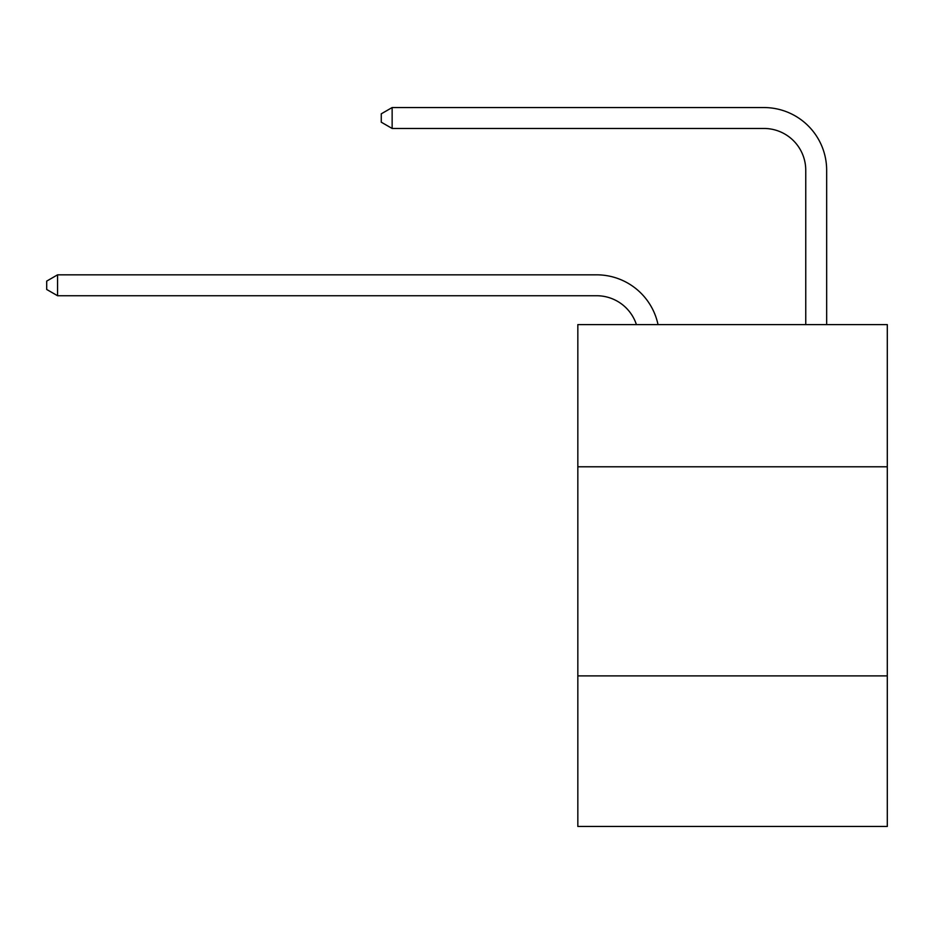 <?xml version="1.0" encoding="UTF-8"?>
<svg xmlns="http://www.w3.org/2000/svg" width="934" height="934" viewBox="0 0 934 934"><rect width="100%" height="100%" fill="white"/><g stroke="black" fill="none" stroke-linecap="round" stroke-linejoin="round"><path stroke-width="1.4" d="M887.3 466.79L887.3 324.6L577.831 324.6L577.831 466.79L887.3 466.79L887.3 826.45L577.831 826.45L577.831 466.79M887.3 675.901L577.831 675.901M596.639 295.739A41.82 41.82 0 0 1 636.404 324.6A41.82 41.82 0 0 0 596.639 295.739A41.82 41.82 0 0 1 636.404 324.6A41.82 41.82 0 0 0 596.639 295.739A41.82 41.82 0 0 1 636.404 324.6A41.82 41.82 0 0 0 596.639 295.739A41.82 41.82 0 0 1 636.404 324.6A41.82 41.82 0 0 0 596.639 295.739A41.82 41.82 0 0 1 636.404 324.6A41.82 41.82 0 0 0 596.639 295.739A41.82 41.82 0 0 1 636.404 324.6A41.82 41.82 0 0 0 596.639 295.739A41.82 41.82 0 0 1 636.404 324.6A41.82 41.82 0 0 0 596.639 295.739A41.82 41.82 0 0 1 636.404 324.6A41.82 41.82 0 0 0 596.639 295.739A41.82 41.82 0 0 1 636.404 324.6A41.82 41.82 0 0 0 596.639 295.739L57.569 295.739L46.7 289.47L46.7 281.111L57.569 274.829L596.639 274.829A62.73 62.73 0 0 1 658.026 324.6M805.75 324.6L805.75 170.28A41.82 41.82 0 0 0 763.93 128.46L392.14 128.46L381.27 122.191L381.27 113.82L392.14 107.55L763.93 107.55A62.73 62.73 0 0 1 826.66 170.28L826.66 324.6M57.569 295.739L57.569 274.829L596.639 274.829M805.75 170.28A41.82 41.82 0 0 0 763.93 128.46A41.82 41.82 0 0 1 805.75 170.28A41.82 41.82 0 0 0 763.93 128.46A41.82 41.82 0 0 1 805.75 170.28A41.82 41.82 0 0 0 763.93 128.46A41.82 41.82 0 0 1 805.75 170.28A41.82 41.82 0 0 0 763.93 128.46A41.82 41.82 0 0 1 805.75 170.28A41.82 41.82 0 0 0 763.93 128.46A41.82 41.82 0 0 1 805.75 170.28A41.82 41.82 0 0 0 763.93 128.46A41.82 41.82 0 0 1 805.75 170.28A41.82 41.82 0 0 0 763.93 128.46A41.82 41.82 0 0 1 805.75 170.28A41.82 41.82 0 0 0 763.93 128.46A41.82 41.82 0 0 1 805.75 170.28A41.82 41.82 0 0 0 763.93 128.46M392.14 128.46L392.14 107.55L763.93 107.55"/></g></svg>
